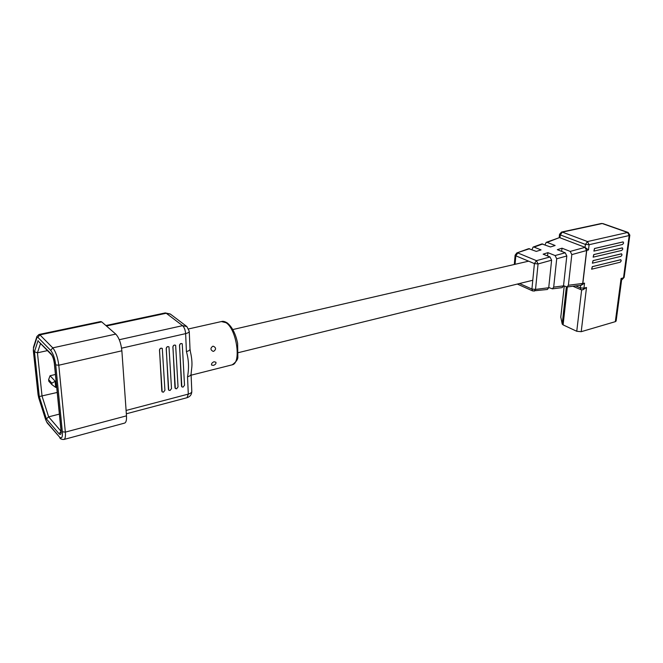<?xml version="1.0" encoding="UTF-8"?>
<svg xmlns="http://www.w3.org/2000/svg" width="663" height="663" viewBox="0 0 663 663"><rect width="100%" height="100%" fill="white"/><g stroke="black" fill="none" stroke-linecap="round" stroke-linejoin="round"><path stroke-width="0.99" d="M621.297 260.75L620.551 259.722L592.399 266.667L591.694 269.195L620.228 262.225L621.297 260.75M620.85 259.722L592.308 266.634L591.603 269.161M622.076 254.857L621.339 253.821L593.128 260.65L592.432 263.194L621.007 256.332L622.076 254.857M621.629 253.821L593.037 260.617L592.399 263.178M622.864 248.932L622.118 247.887L593.866 254.6L593.17 257.153L621.786 250.415L622.864 248.932M622.466 247.904L593.766 254.567L593.136 257.145M623.651 242.981L622.905 241.929L594.603 248.526L593.907 251.095L622.574 244.465L623.651 242.981M623.187 241.92L594.504 248.492L593.874 251.078M615.322 321.663L621.09 278.46L621.679 279.513L616.126 321.041L615.322 321.663L581.211 331.691L576.752 331.276L563.102 324.887L562.207 324.074L560.807 317.129M533.16 247.059L541.862 243.926L550.464 246.959L555.13 245.501L547.149 242.376L546.188 242.368L545.052 244.821M559.24 237.694L546.254 242.343M571.821 254.609L570.221 251.41L584.998 247.357L586.73 250.49L571.821 254.609L568.373 285.264L582.711 283.449L586.598 250.523L584.998 247.357L588.495 249.918L586.73 250.49L582.835 283.416L584.542 283.134L581.492 285.131M581.26 285.173L582.835 283.416L581.666 285.107M563.533 285.695L567.056 286.98L568.373 285.264M516.9 252.918L528.668 248.675L536.301 251.401L541.058 249.91L534.055 247.1L533.102 247.084L531.958 249.644M529.621 248.7L516.833 252.934L515.126 255.164L514.297 264.479M570.221 251.41L562 248.194L557.334 249.669L565.216 252.785L566.815 255.993L563.509 285.877L562.125 287.609M566.815 255.993L556.705 258.785L553.688 287.12L563.509 285.877M548.757 287.493L552.387 288.853L553.688 287.12M556.705 258.785L555.105 255.553L547.903 252.661L543.138 254.169L550.008 256.954L551.608 260.194L548.724 287.742L547.356 289.491M559.978 237.76L585.064 247.332L585.404 244.423L560.285 234.909L559.978 237.76M586.506 287.502L582.777 289.83L583.946 288.173L586.506 287.502L581.211 331.691M534.138 291.173L535.53 289.408L548.724 287.742M551.608 260.194L538.058 263.94L536.458 260.667L550.008 256.954M547.903 252.661L547.563 255.959M562 248.194L561.66 251.376M214.05 361.749L215.906 362.238C216.262 363.614 215.409 364.667 213.345 365.404L211.572 365.048C211.24 363.714 212.069 362.62 214.05 361.749M212.715 346.277L213.337 346.219C216.171 347.669 216.287 349.36 213.71 351.299L213.063 351.349C210.378 349.89 210.262 348.199 212.715 346.277M163.446 392.181L164.921 390.275L162.294 348.465C160.844 347.876 159.932 348.431 159.551 350.122L161.805 391.079L162.178 391.908L163.446 392.181M170.043 390.482L171.51 388.584L168.99 346.898C167.557 346.318 166.653 346.873 166.28 348.556L168.419 389.38L168.783 390.217L170.043 390.482M176.582 388.791L178.04 386.902L175.645 345.34C174.22 344.777 173.325 345.332 172.952 346.998L174.974 387.698L175.347 388.535L176.582 388.791M183.071 387.117L184.521 385.236L182.242 343.79C180.833 343.243 179.946 343.799 179.582 345.456L181.48 386.023L181.861 386.869L183.071 387.117M126.103 410.455L188.292 394.104L187.53 376.783C189.121 367.948 188.748 359.553 186.419 351.589C188.748 350.984 189.941 350.147 190.008 349.078L190.455 351.97C191.963 358.484 192.345 364.169 191.599 369.026L191.582 369.142M168.941 346.857L168.924 346.84C167.482 346.26 166.579 346.815 166.206 348.498L168.717 390.151M182.184 343.749L182.168 343.732C180.759 343.185 179.872 343.741 179.507 345.39L181.844 386.852M175.587 345.299L175.571 345.282C174.154 344.719 173.25 345.274 172.886 346.94L175.33 388.518M162.236 348.423L162.22 348.406C160.769 347.818 159.858 348.373 159.476 350.064L162.162 391.891M115.76 334.094L101.712 321.895L39.904 334.873L52.758 347.86L115.76 334.094C118.984 337.591 121.022 343.161 121.868 350.802L58.792 365.222L65.339 432.119L126.484 415.85L121.868 350.802M39.084 334.467L100.718 321.547L101.712 321.895M126.484 415.85C126.716 420.027 126.111 422.439 124.669 423.077L124.511 423.127M40.509 343.484L37.443 352.807L42.051 396.151L48.639 416.853L59.38 414.11M61.037 431.265L48.639 416.853L46.385 418.9L39.283 396.549L57.217 392.455M39.283 396.549L34.468 351.771L37.443 352.807L47.454 350.611M187.53 376.783C189.825 376.145 191.01 375.275 191.068 374.156L191.599 369.026M190.008 349.078L189.245 331.202L186.858 326.552L182.565 325.666L166.239 313.259L106.428 325.989M38.827 341.752L51.043 353.752C52.725 355.857 53.86 359.131 54.449 363.573L61.095 430.312C61.336 434.141 60.673 435.309 59.106 433.826L46.385 418.9M48.623 379.659L48.789 381.225L51.971 384.689L51.805 383.115L48.623 379.659L50.065 375.73L55.087 381.126L55.717 387.424L56.695 387.192M51.805 383.115L56.065 380.894M50.065 375.73L55.427 374.479M55.717 387.424L51.971 384.689M621.09 278.46L623.502 277.83L629.187 235.531L589.109 244.722L588.495 249.918M584.542 283.134L583.946 288.173L580.307 287.858L580.614 285.256M559.025 237.744L547.149 242.376M555.105 255.553L565.216 252.785M575.658 285.886L580.307 287.858L581.028 289.706L582.777 289.83M562.207 324.074L566.351 286.905M564.254 286.01L560.774 317.395M567.354 286.946L563.102 324.887M576.752 331.276L581.642 289.888M627.596 232.473L602.219 223.53L562.34 232.116L587.509 241.556L627.596 232.473L629.187 235.531L629.833 235.133L628.226 232.506L627.596 232.473M515.126 255.164L515.822 255.81L517.836 252.951L536.458 260.667L534.411 263.592L538.058 263.94L535.53 289.408L531.925 289.051L534.411 263.592L515.822 255.81L515.06 264.305M542.815 243.943L534.055 247.1M519.527 283.515L531.925 289.051L532.704 290.949L547.431 289.482M621.662 279.629L624.14 277.383L622.234 279.471M589.109 244.722L587.509 241.556L585.404 244.423L589.109 244.722M602.219 223.53L601.416 223.481L602.219 223.53M560.285 234.909L562.34 232.116L561.536 232.058L559.539 234.288L560.285 234.909M581.343 285.156L567.056 286.98M231.851 364.907L232.216 364.816C241.589 363.307 236.666 329.179 226.033 322.715L221.392 321.555L188.698 328.906M186.419 351.589L185.632 333.63L121.578 348.183M34.468 351.771L38.114 340.475M46.841 422.091L59.413 436.917C61.717 439.13 62.703 437.414 62.355 431.779L55.733 364.907C54.855 358.351 53.181 353.52 50.711 350.429L37.907 337.368L36.929 337.616L33.415 348.614L38.098 394.949L45.59 419.488L47.214 422.953M36.929 337.616L36.904 336.481L39.009 334.483L39.904 334.873L37.907 337.368M62.355 431.779L65.339 432.119C65.695 436.403 65.256 438.848 64.004 439.453L63.872 439.486M50.711 350.429L52.758 347.86C55.733 351.556 57.747 357.349 58.792 365.222L55.733 364.907M119.274 339.721L182.565 325.666C184.281 327.315 185.308 329.967 185.632 333.63C187.977 333.05 189.179 332.238 189.245 331.202M186.643 326.387L170.466 314.154L165.145 312.944L105.906 325.533M187.057 397.701L188.292 394.104C190.571 393.449 191.74 392.546 191.806 391.402L191.068 374.156M51.043 353.752L51.557 354.838M54.449 363.573L54.391 363.026M61.095 430.312L61.037 429.699M59.106 433.826L61.037 431.323M33.341 350.835L33.415 348.614M38.098 394.949L33.299 350.337M38.719 397.85L38.04 394.427M45.59 419.488L38.802 398.098M59.413 436.917L47.172 422.903L45.664 419.712M232.796 329.552L528.626 261.172M238.365 352.65L532.787 280.258M552.387 288.853L562.199 287.601M564.23 286.002L560.765 317.262M517.331 284.062L532.704 290.949M624.14 277.383L629.833 235.133M628.168 232.481L602.849 223.572M559.174 237.694L559.539 234.288M561.611 232.042L601.416 223.481M581.028 289.706L572.865 286.242M191.118 375.183L232.216 364.816C236.136 361.965 238.017 359.346 237.851 356.951L237.627 343.301C235.655 333.771 232.207 326.992 227.293 322.956M124.669 423.077L64.004 439.453C61.816 439.569 60.391 438.997 59.753 437.746M191.806 391.402C191.723 394.543 190.165 396.631 187.148 397.676L126.335 413.787M170.25 313.997L165.236 312.919M61.17 432.193L54.316 363.307C53.711 359.238 52.775 356.396 51.499 354.78L38.744 341.669M33.399 347.495L36.888 336.547M221.774 321.472C223.116 321.049 224.939 321.53 227.227 322.906"/></g></svg>
